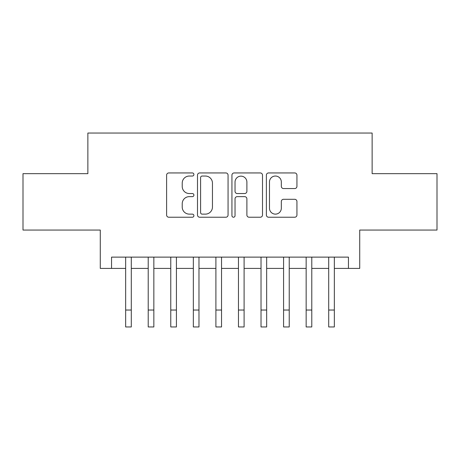 <?xml version="1.0" encoding="UTF-8"?>
<svg xmlns="http://www.w3.org/2000/svg" width="460" height="460" viewBox="0 0 460 460"><rect width="100%" height="100%" fill="white"/><g stroke="black" fill="none" stroke-linecap="round" stroke-linejoin="round"><path stroke-width="0.69" d="M193.901 174.489A1.552 1.552 0 0 0 192.355 172.943L168.826 172.943A2.214 2.214 0 0 0 166.606 175.156L166.606 215.015A2.214 2.214 0 0 0 168.826 217.229L192.355 217.229A1.552 1.552 0 0 0 193.901 215.683A1.552 1.552 0 0 0 192.355 214.13L189.307 214.13A7.084 7.084 0 0 1 182.223 207.046L182.223 203.722A7.084 7.084 0 0 1 189.307 196.638L192.355 196.638A1.552 1.552 0 0 0 193.901 195.086A1.552 1.552 0 0 0 192.355 193.533L189.307 193.533A7.084 7.084 0 0 1 182.223 186.449L182.223 183.126A7.084 7.084 0 0 1 189.307 176.042L192.355 176.042A1.552 1.552 0 0 0 193.901 174.489M294.722 188.554A2.214 2.214 0 0 0 296.936 186.34L296.936 175.156A2.214 2.214 0 0 0 294.722 172.943L268.588 172.943A2.214 2.214 0 0 0 266.374 175.156L266.374 215.015A2.214 2.214 0 0 0 268.588 217.229L294.722 217.229A2.214 2.214 0 0 0 296.936 215.015L296.936 201.509A2.214 2.214 0 0 0 294.722 199.295L283.538 199.295A2.214 2.214 0 0 0 281.325 201.509L281.325 208.208A5.923 5.923 0 0 1 275.396 214.13A5.923 5.923 0 0 1 269.474 208.208L269.474 181.964A5.923 5.923 0 0 1 275.396 176.042A5.923 5.923 0 0 1 281.325 181.964L281.325 186.34A2.214 2.214 0 0 0 283.538 188.554L294.722 188.554M111.556 268.41L111.556 257.128L348.444 257.128L348.444 268.41L359.726 268.41L359.726 230.058L437 230.058L437 173.656L372.134 173.656L372.134 133.043L87.866 133.043L87.866 173.656L23 173.656L23 230.058L100.274 230.058L100.274 268.41L125.655 268.41M228.062 175.156A2.214 2.214 0 0 0 225.848 172.943L199.715 172.943A2.214 2.214 0 0 0 197.501 175.156L197.501 215.015A2.214 2.214 0 0 0 199.715 217.229L225.848 217.229A2.214 2.214 0 0 0 228.062 215.015L228.062 175.156M234.151 172.943L260.285 172.943A2.214 2.214 0 0 1 262.499 175.156L262.499 215.015A2.214 2.214 0 0 1 260.285 217.229L249.101 217.229A2.214 2.214 0 0 1 246.888 215.015L246.888 198.852A2.214 2.214 0 0 0 244.674 196.638L237.251 196.638A2.214 2.214 0 0 0 235.037 198.852L235.037 215.683A1.552 1.552 0 0 1 233.49 217.229A1.552 1.552 0 0 1 231.938 215.683L231.938 175.156A2.214 2.214 0 0 1 234.151 172.943M131.296 268.41L148.218 268.41M153.853 268.41L170.775 268.41M176.416 268.41L193.338 268.41M198.979 268.41L215.901 268.41M221.542 268.41L238.458 268.41M244.099 268.41L261.021 268.41M266.662 268.41L283.584 268.41M289.225 268.41L306.147 268.41M311.782 268.41L328.704 268.41M334.345 268.41L348.444 268.41M202.153 176.042A1.552 1.552 0 0 0 200.6 177.589L200.6 212.583A1.552 1.552 0 0 0 202.153 214.13L205.361 214.13A7.084 7.084 0 0 0 212.451 207.046L212.451 183.126A7.084 7.084 0 0 0 205.361 176.042L202.153 176.042M246.888 182.074A5.923 5.923 0 0 0 240.959 176.151A5.923 5.923 0 0 0 235.037 182.074L235.037 191.32A2.214 2.214 0 0 0 237.251 193.533L244.674 193.533A2.214 2.214 0 0 0 246.888 191.32L246.888 182.074M125.655 310.034L131.296 310.034L131.296 326.957L125.655 326.957L125.655 257.128M131.296 310.034L131.296 257.128M148.218 326.957L153.853 326.957L148.218 326.957L148.218 257.128M153.853 326.957L153.853 257.128M170.775 326.957L176.416 326.957L170.775 326.957L170.775 257.128M176.416 326.957L176.416 257.128M193.338 326.957L198.979 326.957L193.338 326.957L193.338 257.128M198.979 326.957L198.979 257.128M215.901 326.957L221.542 326.957L215.901 326.957L215.901 257.128M221.542 326.957L221.542 257.128M238.458 326.957L244.099 326.957L238.458 326.957L238.458 257.128M244.099 326.957L244.099 257.128M261.021 326.957L266.662 326.957L261.021 326.957L261.021 257.128M266.662 326.957L266.662 257.128M283.584 326.957L289.225 326.957L283.584 326.957L283.584 257.128M289.225 326.957L289.225 257.128M306.147 326.957L311.782 326.957L306.147 326.957L306.147 257.128M311.782 326.957L311.782 257.128M328.704 326.957L334.345 326.957L328.704 326.957L328.704 257.128M334.345 326.957L334.345 257.128M148.218 310.034L153.853 310.034M170.775 310.034L176.416 310.034M193.338 310.034L198.979 310.034M215.901 310.034L221.542 310.034M238.458 310.034L244.099 310.034M261.021 310.034L266.662 310.034M283.584 310.034L289.225 310.034M306.147 310.034L311.782 310.034M328.704 310.034L334.345 310.034"/></g></svg>
